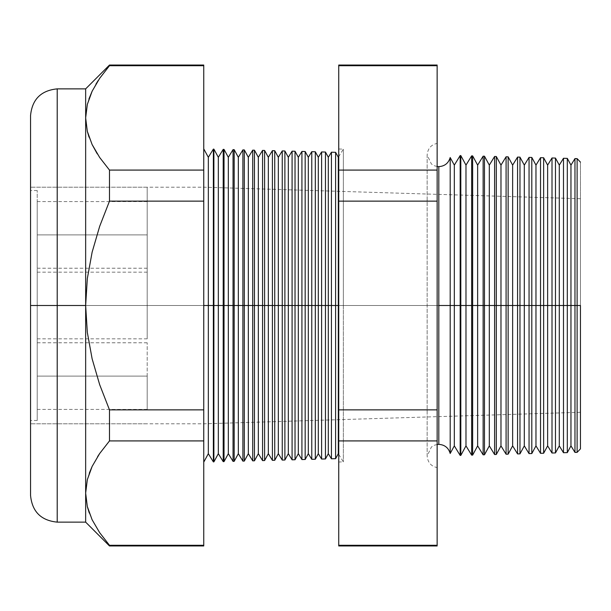 <?xml version="1.0" encoding="UTF-8"?>
<svg xmlns="http://www.w3.org/2000/svg" width="611" height="611" viewBox="0 0 611 611"><rect width="100%" height="100%" fill="white"/><g stroke="black" fill="none" stroke-linecap="round" stroke-linejoin="round"><path stroke-width="0.46" stroke-dasharray="3.06 2.29" d="M147.198 234.907L147.198 268.229L147.198 234.907L37.218 234.907L147.198 234.907L147.198 268.229L147.198 201.577L147.198 234.907L37.218 234.907L37.218 268.229L37.218 201.577L37.218 268.229L37.218 234.907L147.198 234.907L147.198 201.577L147.198 234.907M147.198 376.093L147.198 409.423L147.198 376.093L37.218 376.093L147.198 376.093L147.198 409.423L147.198 342.771L147.198 376.093L37.218 376.093L37.218 409.423L37.218 342.771L37.218 409.423L37.218 376.093L147.198 376.093L147.198 342.771L147.198 376.093M147.198 305.5L147.198 338.83L147.198 305.5L30.55 305.5L37.218 305.5L37.218 420.483L37.218 305.5L30.55 305.5L30.55 420.483L30.55 305.5L147.198 305.5L147.198 187.187L147.198 305.5L30.55 305.5L30.55 187.187L30.55 423.813L30.55 305.5L147.198 305.5L147.198 187.187L147.198 338.83L147.198 272.17L147.198 305.5L30.55 305.5L30.55 187.187L30.55 423.813L30.55 190.517L30.55 420.483L30.55 305.5L37.218 305.5L37.218 190.517L37.218 420.483L37.218 272.17L37.218 338.83L37.218 305.5L147.198 305.5L147.198 272.17L147.198 305.5M92.162 144.639L87.342 131.441L85.655 117.892L85.655 88.87L85.655 305.5L57.213 305.5L57.213 88.87L57.213 305.5L30.55 305.5L30.55 115.532L30.55 423.813L30.55 305.5L203.746 305.5L203.746 148.863L203.746 305.5L580.45 305.5L577.12 305.5L577.12 158.639L577.12 305.5L570.964 305.5L570.964 165.123L570.964 305.5L567.306 305.5L567.306 158.379L567.306 305.5L559.294 305.5L559.294 165.123L559.294 305.5L555.468 305.5L555.468 158.073L555.468 305.5L547.632 305.5L547.632 165.123L547.632 305.5L543.637 305.5L543.637 157.76L543.637 305.5L535.969 305.5L535.969 165.123L535.969 305.5L531.807 305.5L531.807 157.455L531.807 305.5L524.307 305.5L524.307 165.123L524.307 305.5L519.969 305.5L519.969 157.142L519.969 305.5L512.637 305.5L512.637 165.123L512.637 305.5L508.138 305.5L508.138 156.836L508.138 305.5L500.974 305.5L500.974 165.123L500.974 305.5L496.308 305.5L496.308 156.523L496.308 305.5L489.312 305.5L489.312 165.123L489.312 305.5L484.477 305.5L484.477 156.21L484.477 305.5L477.642 305.5L477.642 165.123L477.642 305.5L472.639 305.5L472.639 155.904L472.639 305.5L465.979 305.5L465.979 165.123L465.979 305.5L460.809 305.5L460.809 155.591L460.809 305.5L454.317 305.5L454.317 165.123L454.317 305.5L450.192 305.5L450.192 157.523L450.192 453.477L450.192 305.5L438.813 305.5L438.813 166.635L438.813 305.5L450.192 305.5L450.192 157.523M37.218 305.5L37.218 272.17L37.218 305.5M37.218 376.093L37.218 342.771L37.218 376.093M37.218 234.907L37.218 201.577L37.218 234.907M438.813 305.5L438.813 444.365L438.813 305.5L427.142 305.5L437.14 305.5L437.14 467.568L437.14 305.5L437.14 467.568L437.14 305.5L427.142 305.5L438.813 305.5L438.813 444.365L438.813 305.5L427.142 305.5L437.14 305.5L437.14 143.432L437.14 467.568L437.14 143.432L437.14 305.5L437.14 143.432L437.14 305.5L427.142 305.5L438.813 305.5L438.813 166.635L438.813 305.5M574.966 158.585L574.966 305.5L574.966 158.585M563.487 158.28L563.487 305.5L563.487 158.28M552.008 157.982L552.008 305.5L552.008 157.982M540.529 157.684L540.529 305.5L540.529 157.684M529.05 157.378L529.05 305.5L529.05 157.378M517.563 157.08L517.563 305.5L517.563 157.08M506.084 156.783L506.084 305.5L506.084 156.783M494.605 156.477L494.605 305.5L494.605 156.477M483.125 156.179L483.125 305.5L483.125 156.179M471.646 155.874L471.646 305.5L471.646 155.874M460.167 155.576L460.167 305.5L460.167 155.576M30.55 115.532L30.55 305.5L203.746 305.5L203.746 423.813L203.746 305.5L580.45 305.5L580.45 162.152L580.45 305.5L203.746 305.5L213.361 305.5L213.361 461.885L213.361 149.115L213.361 305.5L223.206 305.5L223.206 461.626L223.206 149.374L223.206 305.5L233.043 305.5L233.043 461.374L233.043 149.626L233.043 305.5L242.888 305.5L242.888 461.114L242.888 149.886L242.888 305.5L252.725 305.5L252.725 460.854L252.725 150.146L252.725 305.5L262.562 305.5L262.562 460.595L262.562 150.405L262.562 305.5L272.407 305.5L272.407 460.343L272.407 150.657L272.407 305.5L282.244 305.5L282.244 460.083L282.244 150.917L282.244 305.5L292.089 305.5L292.089 459.823L292.089 151.177L292.089 305.5L301.926 305.5L301.926 459.564L301.926 151.436L301.926 305.5L311.77 305.5L311.77 459.312L311.77 151.688L311.77 305.5L321.607 305.5L321.607 459.052L321.607 151.948L321.607 305.5L331.445 305.5L331.445 458.792L331.445 152.208L331.445 305.5L343.344 305.5L343.344 461.885L343.344 305.5L338.738 305.5L338.738 462.008L338.738 305.5L343.344 305.5L343.344 149.115L343.344 461.885L343.344 305.5L338.311 305.5L338.311 157.317L338.311 305.5L335.599 305.5L335.599 152.315L335.599 305.5L328.313 305.5L328.313 157.317L328.313 305.5L325.457 305.5L325.457 152.047L325.457 305.5L318.316 305.5L318.316 157.317L318.316 305.5L315.314 305.5L315.314 151.78L315.314 305.5L308.318 305.5L308.318 157.317L308.318 305.5L305.172 305.5L305.172 151.52L305.172 305.5L298.321 305.5L298.321 157.317L298.321 305.5L295.029 305.5L295.029 151.253L295.029 305.5L288.323 305.5L288.323 157.317L288.323 305.5L284.886 305.5L284.886 150.986L284.886 305.5L278.326 305.5L278.326 157.317L278.326 305.5L274.744 305.5L274.744 150.718L274.744 305.5L268.328 305.5L268.328 157.317L268.328 305.5L264.601 305.5L264.601 150.459L264.601 305.5L258.331 305.5L258.331 157.317L258.331 305.5L254.459 305.5L254.459 150.191L254.459 305.5L248.333 305.5L248.333 157.317L248.333 305.5L244.316 305.5L244.316 149.924L244.316 305.5L238.336 305.5L238.336 157.317L238.336 305.5L234.173 305.5L234.173 149.657L234.173 305.5L228.331 305.5L228.331 157.317L228.331 305.5L224.031 305.5L224.031 149.389L224.031 305.5L218.333 305.5L218.333 157.317L218.333 305.5L213.888 305.5L213.888 149.13L213.888 305.5L208.336 305.5L208.336 157.317L208.336 305.5L203.746 305.5L203.746 423.813L203.746 305.5L30.55 305.5L30.55 495.468M57.213 522.13L57.213 88.87M450.192 453.477L450.192 305.5L460.167 305.5L460.167 455.424L460.167 305.5L471.646 305.5L471.646 455.126L471.646 305.5L483.125 305.5L483.125 454.821L483.125 305.5L494.605 305.5L494.605 454.523L494.605 305.5L506.084 305.5L506.084 454.217L506.084 305.5L517.563 305.5L517.563 453.92L517.563 305.5L529.05 305.5L529.05 453.622L529.05 305.5L540.529 305.5L540.529 453.316L540.529 305.5L552.008 305.5L552.008 453.018L552.008 305.5L563.487 305.5L563.487 452.72L563.487 305.5L567.306 305.5L567.306 452.621L567.306 305.5L570.964 305.5L570.964 445.877L570.964 305.5L577.12 305.5L577.12 452.361L577.12 305.5L580.45 305.5L30.55 305.5L30.55 187.187L30.55 423.813L30.55 187.187L30.55 305.5L85.655 305.5L87.327 278.532L92.131 252.152L99.685 226.299L109.484 201.134L109.484 170.079L203.746 170.079L109.484 170.079L109.484 201.134L203.746 201.134L109.484 201.134L99.685 226.299L92.131 252.152L87.327 278.532L85.655 305.5L85.662 492.359M555.468 305.5L555.468 452.927L555.468 305.5M543.637 305.5L543.637 453.24L543.637 305.5M531.807 305.5L531.807 453.545L531.807 305.5M519.969 305.5L519.969 453.858L519.969 305.5M508.138 305.5L508.138 454.164L508.138 305.5M496.308 305.5L496.308 454.477L496.308 305.5M484.477 305.5L484.477 454.79L484.477 305.5M472.639 305.5L472.639 455.096L472.639 305.5M460.809 305.5L460.809 455.409L460.809 305.5M325.457 305.5L325.457 458.953L325.457 305.5M315.314 305.5L315.314 459.22L315.314 305.5M305.172 305.5L305.172 459.48L305.172 305.5M295.029 305.5L295.029 459.747L295.029 305.5M284.886 305.5L284.886 460.014L284.886 305.5M274.744 305.5L274.744 460.282L274.744 305.5M264.601 305.5L264.601 460.541L264.601 305.5M254.459 305.5L254.459 460.809L254.459 305.5M244.316 305.5L244.316 461.076L244.316 305.5M234.173 305.5L234.173 461.343L234.173 305.5M224.031 305.5L224.031 461.611L224.031 305.5M213.888 305.5L213.888 461.87L213.888 305.5M96.928 153.277L97.348 153.957M88.946 98.944L87.312 104.481L85.662 117.152M87.312 104.481L92.085 91.314L99.631 78.368L109.484 65.713L203.746 65.713L203.746 409.866L109.484 409.866L99.677 384.686L92.124 358.81L87.327 332.437L85.655 305.5L87.327 332.437L92.124 358.81L99.677 384.686L109.484 409.866L203.746 409.866L203.746 440.921L109.484 440.921L109.484 409.866L109.484 440.921L203.746 440.921L203.746 545.287L109.484 545.287L99.685 532.708L92.162 519.846L87.342 506.649L85.655 493.108L85.655 522.13L85.655 493.108L87.404 506.893M92.124 466.437L97.615 456.623M99.624 453.591L109.484 440.921L99.616 453.599M89.267 512.95L92.162 519.846L99.685 532.708L109.484 545.287L109.484 545.959L109.484 545.287L203.746 545.287L203.746 545.959M203.746 65.041L203.746 65.713L109.484 65.713L109.484 65.041L109.484 65.713L98.211 80.492M338.738 545.959L338.738 170.079L437.14 170.079L437.14 65.713L338.738 65.713L338.738 545.287L437.14 545.287L437.14 170.079L437.14 545.959M574.966 452.415L574.966 305.5L574.966 452.415M203.746 305.5L203.746 462.137L203.746 305.5M580.45 448.848L580.45 198.72L580.45 448.848M338.738 274.965L338.738 148.992L338.738 274.965M338.738 336.035L338.738 462.008L338.738 336.035M335.599 305.5L335.599 458.685L335.599 305.5M203.746 545.287L203.746 65.713M437.14 65.041L437.14 170.079L338.738 170.079L338.738 65.041M437.14 545.287L338.738 545.287M338.738 440.921L437.14 440.921L338.738 440.921M338.738 409.866L437.14 409.866L338.738 409.866M338.738 201.134L437.14 201.134L338.738 201.134M338.738 65.713L437.14 65.713M57.213 305.5L57.213 522.13L57.213 305.5M30.55 305.5L30.55 495.468L30.55 305.5M95.95 84.112L92.124 91.23M89.282 473.212L87.327 479.62M97.615 456.631L92.131 466.437M85.655 493.108L85.655 117.892M89.046 137.139L92.124 144.563M208.336 305.5L208.336 453.683L208.336 305.5M218.333 305.5L218.333 453.683L218.333 305.5M228.331 305.5L228.331 453.683L228.331 305.5M238.336 305.5L238.336 453.683L238.336 305.5M248.333 305.5L248.333 453.683L248.333 305.5M258.331 305.5L258.331 453.683L258.331 305.5M268.328 305.5L268.328 453.683L268.328 305.5M278.326 305.5L278.326 453.683L278.326 305.5M288.323 305.5L288.323 453.683L288.323 305.5M298.321 305.5L298.321 453.683L298.321 305.5M308.318 305.5L308.318 453.683L308.318 305.5M318.316 305.5L318.316 453.683L318.316 305.5M328.313 305.5L328.313 453.683L328.313 305.5M338.311 305.5L338.311 453.683L338.311 305.5M343.344 305.5L338.738 305.5L343.344 305.5L343.344 149.115L343.344 305.5M338.738 305.5L338.738 148.992L338.738 305.5M454.317 305.5L454.317 445.877L454.317 305.5M465.979 305.5L465.979 445.877L465.979 305.5M477.642 305.5L477.642 445.877L477.642 305.5M489.312 305.5L489.312 445.877L489.312 305.5M500.974 305.5L500.974 445.877L500.974 305.5M512.637 305.5L512.637 445.877L512.637 305.5M524.307 305.5L524.307 445.877L524.307 305.5M535.969 305.5L535.969 445.877L535.969 305.5M547.632 305.5L547.632 445.877L547.632 305.5M559.294 305.5L559.294 445.877L559.294 305.5M147.198 268.229L37.218 268.229M147.198 409.423L37.218 409.423M147.198 338.83L37.218 338.83M37.218 420.483L30.55 420.483M580.45 198.72L203.746 187.187L30.55 187.187L147.198 187.187M580.45 412.28L203.746 423.813L30.55 423.813L147.198 423.813M37.218 190.517L30.55 190.517M147.198 272.17L37.218 272.17M147.198 342.771L37.218 342.771M147.198 201.577L37.218 201.577M437.14 444.48L434.299 445.274L431.381 447.031L427.142 456.027L427.142 305.5L427.142 456.027C427.776 462.504 431.114 466.353 437.14 467.568M338.738 454.37L343.344 461.885L338.738 462.008M338.738 148.992L343.344 149.115L338.738 156.63M437.14 166.52L434.299 165.726L431.381 163.969L427.142 154.973L427.142 305.5L427.142 154.973C427.776 148.496 431.114 144.647 437.14 143.432"/><path stroke-width="0.92" d="M437.14 166.52L438.813 166.635C444.716 166.238 448.512 163.198 450.192 157.523L450.192 305.5L450.192 157.523L450.192 305.5L438.813 305.5L438.813 166.635L438.813 444.365L438.813 305.5L450.192 305.5L450.192 453.477L450.192 305.5L460.167 305.5L460.167 155.576L460.167 305.5L471.646 305.5L471.646 155.874L471.646 305.5L483.125 305.5L483.125 156.179L483.125 305.5L494.605 305.5L494.605 156.477L494.605 305.5L506.084 305.5L506.084 156.783L506.084 305.5L517.563 305.5L517.563 157.08L517.563 305.5L529.05 305.5L529.05 157.378L529.05 305.5L540.529 305.5L540.529 157.684L540.529 305.5L552.008 305.5L552.008 157.982L552.008 305.5L563.487 305.5L563.487 158.28L563.487 305.5L574.966 305.5L574.966 158.585L574.966 305.5L580.45 305.5L580.45 448.848L580.45 305.5L577.12 305.5L577.12 158.639L577.12 305.5L574.966 305.5L574.966 452.415L574.966 305.5L570.964 305.5L570.964 165.123L570.964 305.5L567.306 305.5L567.306 158.379L567.306 305.5L563.487 305.5L563.487 452.72L563.487 305.5L559.294 305.5L559.294 165.123L559.294 305.5L555.468 305.5L555.468 158.073L555.468 305.5L552.008 305.5L552.008 453.018L552.008 305.5L547.632 305.5L547.632 165.123L547.632 305.5L543.637 305.5L543.637 157.76L543.637 305.5L540.529 305.5L540.529 453.316L540.529 305.5L535.969 305.5L535.969 165.123L535.969 305.5L531.807 305.5L531.807 157.455L531.807 305.5L529.05 305.5L529.05 453.622L529.05 305.5L524.307 305.5L524.307 165.123L524.307 305.5L519.969 305.5L519.969 157.142L519.969 305.5L517.563 305.5L517.563 453.92L517.563 305.5L512.637 305.5L512.637 165.123L512.637 305.5L508.138 305.5L508.138 156.836L508.138 305.5L506.084 305.5L506.084 454.217L506.084 305.5L500.974 305.5L500.974 165.123L500.974 305.5L496.308 305.5L496.308 156.523L496.308 305.5L494.605 305.5L494.605 454.523L494.605 305.5L489.312 305.5L489.312 165.123L489.312 305.5L484.477 305.5L484.477 156.21L484.477 305.5L483.125 305.5L483.125 454.821L483.125 305.5L477.642 305.5L477.642 165.123L477.642 305.5L472.639 305.5L472.639 155.904L472.639 305.5L471.646 305.5L471.646 455.126L471.646 305.5L465.979 305.5L465.979 165.123L465.979 305.5L460.809 305.5L460.809 155.591L460.167 455.424L460.167 305.5L454.317 305.5L454.317 165.123L454.317 305.5L450.192 305.5L450.192 453.477C448.512 447.802 444.716 444.762 438.813 444.365L437.14 444.48M438.813 305.5L438.813 444.365L438.813 305.5M338.311 305.5L338.738 305.5L338.311 305.5L338.311 157.317L338.311 305.5L335.599 305.5L338.311 305.5L338.311 453.683L338.311 305.5M203.746 148.863L208.336 157.317L213.361 149.115L213.888 149.13L218.333 157.317L223.206 149.374L224.031 149.389L228.331 157.317L233.043 149.626L234.173 149.657L238.336 157.317L242.888 149.886L244.316 149.924L248.333 157.317L252.725 150.146L254.459 150.191L258.331 157.317L262.562 150.405L264.601 150.459L268.328 157.317L272.407 150.657L274.744 150.718L278.326 157.317L282.244 150.917L284.886 150.986L288.323 157.317L292.089 151.177L295.029 151.253L298.321 157.317L301.926 151.436L305.172 151.52L308.318 157.317L311.77 151.688L315.314 151.78L318.316 157.317L321.607 151.948L325.457 152.047L328.313 157.317L331.445 152.208L331.445 305.5L328.313 305.5L328.313 453.683L328.313 305.5L325.457 305.5L325.457 458.953L325.457 305.5L321.607 305.5L321.607 151.948L321.607 305.5L318.316 305.5L318.316 453.683L318.316 305.5L315.314 305.5L315.314 459.22L315.314 305.5L311.77 305.5L311.77 151.688L311.77 305.5L308.318 305.5L308.318 453.683L308.318 305.5L305.172 305.5L305.172 459.48L305.172 305.5L301.926 305.5L301.926 151.436L301.926 305.5L298.321 305.5L298.321 453.683L298.321 305.5L295.029 305.5L295.029 459.747L295.029 305.5L292.089 305.5L292.089 151.177L292.089 305.5L288.323 305.5L288.323 453.683L288.323 305.5L284.886 305.5L284.886 460.014L284.886 305.5L282.244 305.5L282.244 150.917L282.244 305.5L278.326 305.5L278.326 453.683L278.326 305.5L274.744 305.5L274.744 460.282L274.744 305.5L272.407 305.5L272.407 150.657L272.407 305.5L268.328 305.5L268.328 453.683L268.328 305.5L264.601 305.5L264.601 460.541L264.601 305.5L262.562 305.5L262.562 150.405L262.562 305.5L258.331 305.5L258.331 453.683L258.331 305.5L254.459 305.5L254.459 460.809L254.459 305.5L252.725 305.5L252.725 150.146L252.725 305.5L248.333 305.5L248.333 453.683L248.333 305.5L244.316 305.5L244.316 461.076L244.316 305.5L242.888 305.5L242.888 149.886L242.888 305.5L238.336 305.5L238.336 453.683L238.336 305.5L234.173 305.5L234.173 461.343L234.173 305.5L233.043 305.5L233.043 149.626L233.043 305.5L228.331 305.5L228.331 453.683L228.331 305.5L224.031 305.5L224.031 461.611L224.031 305.5L223.206 305.5L223.206 149.374L223.206 305.5L218.333 305.5L218.333 453.683L218.333 305.5L213.888 305.5L213.888 461.87L213.361 149.115L213.361 305.5L208.336 305.5L208.336 453.683L208.336 305.5L203.746 305.5L208.336 305.5L208.336 157.317L208.336 305.5L213.888 305.5L213.888 149.13L213.888 305.5L218.333 305.5L218.333 157.317L218.333 305.5L224.031 305.5L224.031 149.389L224.031 305.5L228.331 305.5L228.331 157.317L228.331 305.5L234.173 305.5L234.173 149.657L234.173 305.5L238.336 305.5L238.336 157.317L238.336 305.5L244.316 305.5L244.316 149.924L244.316 305.5L248.333 305.5L248.333 157.317L248.333 305.5L254.459 305.5L254.459 150.191L254.459 305.5L258.331 305.5L258.331 157.317L258.331 305.5L264.601 305.5L264.601 150.459L264.601 305.5L268.328 305.5L268.328 157.317L268.328 305.5L274.744 305.5L274.744 150.718L274.744 305.5L278.326 305.5L278.326 157.317L278.326 305.5L284.886 305.5L284.886 150.986L284.886 305.5L288.323 305.5L288.323 157.317L288.323 305.5L295.029 305.5L295.029 151.253L295.029 305.5L298.321 305.5L298.321 157.317L298.321 305.5L305.172 305.5L305.172 151.52L305.172 305.5L308.318 305.5L308.318 157.317L308.318 305.5L315.314 305.5L315.314 151.78L315.314 305.5L318.316 305.5L318.316 157.317L318.316 305.5L325.457 305.5L325.457 152.047L325.457 305.5L328.313 305.5L328.313 157.317L328.313 305.5L331.445 305.5L331.445 152.208L335.599 152.315L335.599 305.5L335.599 152.315L338.311 157.317L338.738 156.63M87.327 131.365L85.655 117.892L85.655 522.13L85.655 305.5L87.327 278.532L92.131 252.152L99.685 226.299L109.484 201.134L109.484 170.079L99.631 157.424L92.085 144.471L87.312 131.312L85.655 117.892L87.342 104.351L92.162 91.154L99.685 78.292L109.484 65.713L203.746 65.713L203.746 65.041L109.484 65.041L109.484 65.713L99.685 78.292L92.162 91.154L87.342 104.351L85.655 117.892L87.312 131.312L92.085 144.471L99.631 157.424L109.484 170.079L203.746 170.079L109.484 170.079L109.484 201.134L203.746 201.134L109.484 201.134L99.685 226.299L92.131 252.152L87.327 278.532L85.655 305.5L87.327 332.437L92.124 358.81L99.677 384.686L109.484 409.866L203.746 409.866L109.484 409.866L109.484 440.921L203.746 440.921L109.484 440.921L99.685 453.499L92.162 466.361L87.342 479.559L85.655 493.108L87.312 506.519L92.085 519.686L99.631 532.632L109.484 545.287L203.746 545.287L109.484 545.287L109.484 545.959L203.746 545.959L203.746 65.713L109.484 65.713L109.484 65.041L85.655 88.87L57.213 88.87L57.213 522.13C41.029 520.534 32.139 511.651 30.55 495.468L30.55 115.532L30.55 305.5L57.213 305.5L57.213 88.87L57.213 305.5L85.655 305.5L85.655 88.87L85.655 117.892L87.312 104.481M331.445 305.5L335.599 305.5L331.445 305.5L331.445 458.792L331.445 305.5M450.192 453.477L454.317 445.877L454.317 305.5L454.317 445.877L460.167 455.424L460.809 455.409L460.809 305.5L460.809 455.409L465.979 445.877L465.979 305.5L465.979 445.877L471.646 455.126L472.639 455.096L472.639 305.5L472.639 455.096L477.642 445.877L477.642 305.5L477.642 445.877L483.125 454.821L484.477 454.79L484.477 305.5L484.477 454.79L489.312 445.877L489.312 305.5L489.312 445.877L494.605 454.523L496.308 454.477L496.308 305.5L496.308 454.477L500.974 445.877L500.974 305.5L500.974 445.877L506.084 454.217L508.138 454.164L508.138 305.5L508.138 454.164L512.637 445.877L512.637 305.5L512.637 445.877L517.563 453.92L519.969 453.858L519.969 305.5L519.969 453.858L524.307 445.877L524.307 305.5L524.307 445.877L529.05 453.622L531.807 453.545L531.807 305.5L531.807 453.545L535.969 445.877L535.969 305.5L535.969 445.877L540.529 453.316L543.637 453.24L543.637 305.5L543.637 453.24L547.632 445.877L547.632 305.5L547.632 445.877L552.008 453.018L555.468 452.927L555.468 305.5L555.468 452.927L559.294 445.877L559.294 305.5L559.294 445.877L563.487 452.72L567.306 452.621L567.306 305.5L567.306 452.621L570.964 445.877L570.964 305.5L570.964 445.877L574.966 452.415L577.12 452.361L577.12 305.5L577.12 452.361L580.45 448.848M321.607 305.5L321.607 459.052L321.607 305.5M311.77 305.5L311.77 459.312L311.77 305.5M301.926 305.5L301.926 459.564L301.926 305.5M292.089 305.5L292.089 459.823L292.089 305.5M282.244 305.5L282.244 460.083L282.244 305.5M272.407 305.5L272.407 460.343L272.407 305.5M262.562 305.5L262.562 460.595L262.562 305.5M252.725 305.5L252.725 460.854L252.725 305.5M242.888 305.5L242.888 461.114L242.888 305.5M233.043 305.5L233.043 461.374L233.043 305.5M223.206 305.5L223.206 461.626L223.206 305.5M213.361 305.5L213.361 461.885L213.361 305.5M109.484 170.079L99.685 157.501L109.484 170.079M97.348 153.957L92.124 144.563L96.928 153.277M57.213 522.13L85.655 522.13L109.484 545.959L109.484 545.287L99.631 532.632L92.085 519.686L87.312 506.519L85.655 493.108L87.312 479.688L92.124 466.437M97.615 456.623L99.624 453.591L97.615 456.631M437.14 65.713L437.14 545.287L437.14 65.041L338.738 65.041L338.738 65.713L437.14 65.713L338.738 65.713L338.738 170.079L338.738 65.713M87.327 479.62L85.655 493.108L87.342 479.559L92.162 466.361L99.685 453.499L109.484 440.921L109.484 409.866L99.677 384.686L92.124 358.81L87.327 332.437L85.655 305.5L57.213 305.5L57.213 522.13L57.213 305.5L30.55 305.5L30.55 115.532C32.139 99.349 41.029 90.466 57.213 88.87M338.738 545.287L338.738 170.079L437.14 170.079L338.738 170.079L338.738 201.134L437.14 201.134L338.738 201.134L338.738 409.866L437.14 409.866L338.738 409.866L338.738 440.921L437.14 440.921L338.738 440.921L338.738 545.287L437.14 545.287L338.738 545.287L338.738 545.959L437.14 545.959L437.14 545.287M203.746 462.137L208.336 453.683L213.361 461.885L213.888 461.87L218.333 453.683L223.206 461.626L224.031 461.611L228.331 453.683L233.043 461.374L234.173 461.343L238.336 453.683L242.888 461.114L244.316 461.076L248.333 453.683L252.725 460.854L254.459 460.809L258.331 453.683L262.562 460.595L264.601 460.541L268.328 453.683L272.407 460.343L274.744 460.282L278.326 453.683L282.244 460.083L284.886 460.014L288.323 453.683L292.089 459.823L295.029 459.747L298.321 453.683L301.926 459.564L305.172 459.48L308.318 453.683L311.77 459.312L315.314 459.22L318.316 453.683L321.607 459.052L325.457 458.953L328.313 453.683L331.445 458.792L335.599 458.685L335.599 305.5L335.599 458.685L338.311 453.683L338.738 454.37M203.746 65.713L203.746 545.287M30.55 305.5L30.55 495.468L30.55 305.5M92.124 91.23L88.946 98.944M98.211 80.492L95.95 84.112M87.404 506.893L89.267 512.95M92.131 466.437L89.282 473.212M87.342 131.441L89.046 137.139M580.45 162.152L577.12 158.639L574.966 158.585L570.964 165.123L567.306 158.379L563.487 158.28L559.294 165.123L555.468 158.073L552.008 157.982L547.632 165.123L543.637 157.76L540.529 157.684L535.969 165.123L531.807 157.455L529.05 157.378L524.307 165.123L519.969 157.142L517.563 157.08L512.637 165.123L508.138 156.836L506.084 156.783L500.974 165.123L496.308 156.523L494.605 156.477L489.312 165.123L484.477 156.21L483.125 156.179L477.642 165.123L472.639 155.904L471.646 155.874L465.979 165.123L460.809 155.591L460.167 155.576L454.317 165.123L450.192 157.523"/></g></svg>

